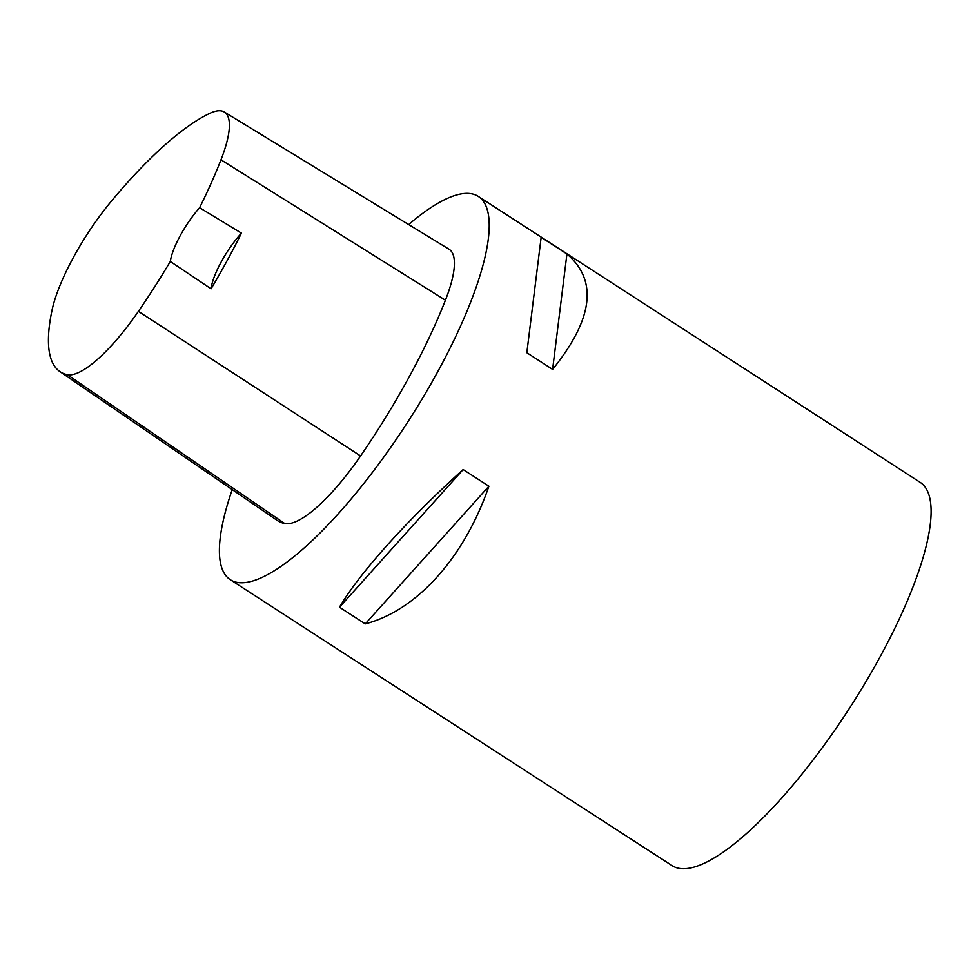 <?xml version="1.0" encoding="UTF-8"?>
<svg xmlns="http://www.w3.org/2000/svg" width="980" height="980" viewBox="0 0 980 980"><rect width="100%" height="100%" fill="white"/><g stroke="black" fill="none" stroke-linecap="round" stroke-linejoin="round"><path stroke-width="1.47" d="M408.66 224.567A228.267 63.308 122.9 0 1 478.338 196.441A228.267 63.308 122.9 0 1 423.397 396.827A228.267 63.308 122.9 0 1 248.565 582.034A228.267 63.308 122.9 0 1 230.3 579.719A228.267 63.308 122.9 0 1 232.223 489.62M478.338 196.441L920.232 482.405A228.267 63.308 122.9 0 1 865.291 682.791A228.267 63.308 122.9 0 1 690.471 867.998A228.267 63.308 122.9 0 1 672.194 865.695L230.3 579.719M365.258 623.893L339.484 607.208C359.341 573.251 406.908 520.307 463.136 469.555L488.91 486.227C464.422 557.522 416.855 610.479 365.258 623.893L488.91 486.227M552.61 369.399L526.836 352.714L541.156 237.319L566.93 253.992C598.033 280.464 593.255 318.929 552.61 369.399L566.93 253.992M224.322 112.002L448.999 249.202A109.564 30.38 122.9 0 1 445.422 300.211A255.657 70.903 122.9 0 1 360.567 455.957A109.564 30.38 122.9 0 1 284.714 523.528A255.657 70.903 122.9 0 1 277.095 520.343L59.903 371.591A248.785 68.992 122.9 0 1 52.001 310.329A102.692 28.481 122.9 0 1 111.892 200.545A248.785 68.992 122.9 0 1 209.769 113.349A102.692 28.481 122.9 0 1 224.322 112.002A102.692 28.481 122.9 0 1 220.978 159.814A248.785 68.992 122.9 0 1 199.614 207.723L241.435 233.13A250.047 69.347 -57.1 0 1 211.08 288.806A45.656 12.667 122.9 0 1 241.435 233.13M211.08 288.806L170.312 261.464A248.785 68.992 122.9 0 1 138.401 311.358A102.692 28.481 122.9 0 1 67.314 374.679A248.785 68.992 122.9 0 1 59.903 371.591M170.312 261.464A45.656 12.667 122.9 0 1 199.614 207.723M339.484 607.208L463.136 469.555M67.314 374.679L284.714 523.528M220.978 159.814L445.422 300.211M138.401 311.358L360.567 455.957"/></g></svg>
